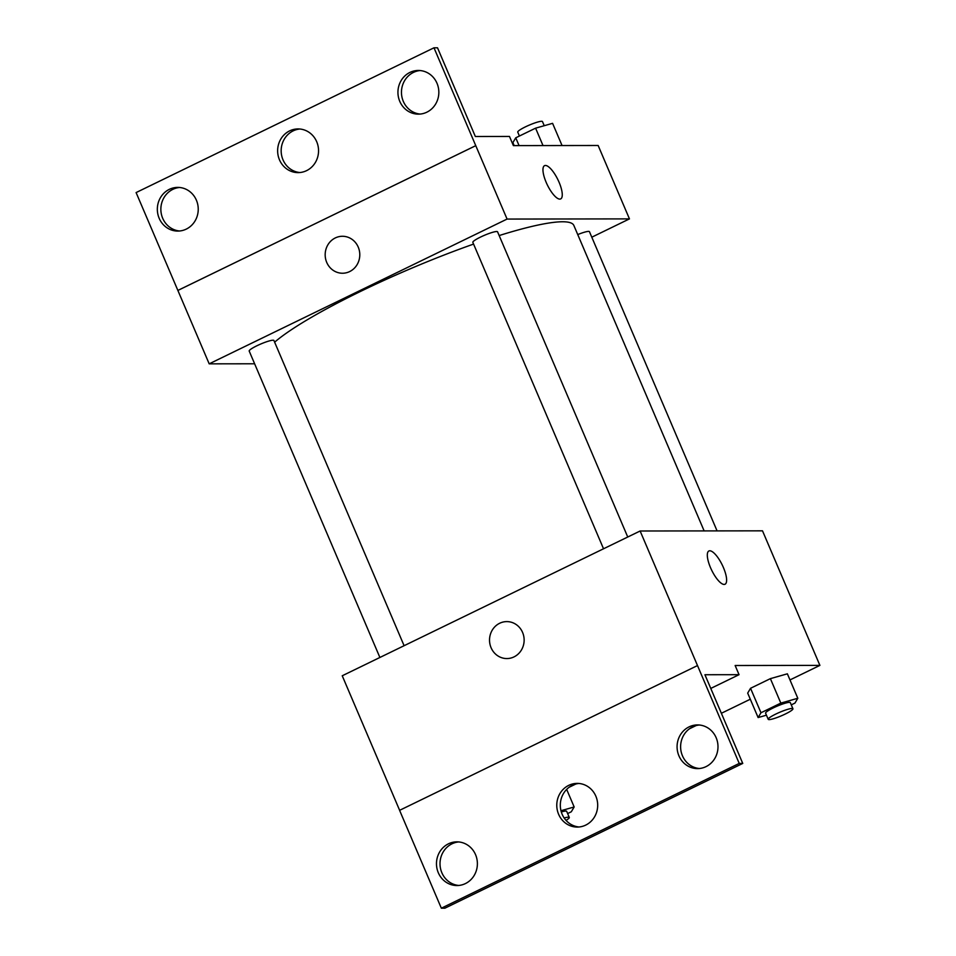 <?xml version="1.0" encoding="UTF-8"?>
<svg xmlns="http://www.w3.org/2000/svg" width="956" height="956" viewBox="0 0 956 956"><rect width="100%" height="100%" fill="white"/><g stroke="black" fill="none" stroke-linecap="round" stroke-linejoin="round"><path stroke-width="1.43" d="M569.095 787.29L575.751 784.051M689.395 728.819L696.052 725.58M721.362 713.284L750.293 699.218M789.979 679.931L819.901 665.388L735.14 665.507L739.048 674.685L704.931 674.733L742.752 763.426L739.227 763.426L640.126 530.998L342.236 675.773L399.632 810.318L697.486 665.567M791.281 704.871L794.95 703.09L797.806 698.274L787.374 673.813L770.393 678.64L750.544 688.284L747.688 693.1L758.12 717.562L766.449 715.196M742.752 763.426L444.863 908.2L441.337 908.2L399.596 810.341M819.901 665.388L762.506 530.831L640.126 530.998M506.811 621.603A18.487 17.316 -90.1 0 0 499.665 623.264A18.487 17.316 89.9 0 1 506.811 621.603A18.487 17.316 89.9 0 1 524.139 640.066A18.487 17.316 89.9 0 1 506.859 658.565A18.487 17.316 89.9 0 1 489.926 644.021A18.487 17.316 89.9 0 1 499.665 623.264A18.487 17.316 -90.1 0 0 489.926 644.021A18.487 17.316 -90.1 0 0 506.859 658.565M725.042 584.236A18.487 5.891 64.1 0 0 723.441 567.613A18.487 5.891 -115.9 0 1 725.042 584.236A18.487 5.891 -115.9 0 1 711.67 570.194A18.487 5.891 -115.9 0 1 708.886 550.991A18.487 5.891 -115.9 0 1 723.441 567.601A18.487 5.891 64.1 0 0 708.886 550.991M441.337 908.2L739.227 763.426M475.55 854.652A21.845 20.458 -90.1 0 0 456.908 841.854A21.845 20.458 -90.1 0 0 436.474 863.722A21.845 20.458 -90.1 0 0 456.968 885.543A21.845 20.458 -90.1 0 0 475.55 854.652M716.152 737.709A21.845 20.458 -90.1 0 0 697.51 724.923A21.845 20.458 -90.1 0 0 677.075 746.791A21.845 20.458 -90.1 0 0 697.569 768.6A21.845 20.458 -90.1 0 0 716.152 737.709M595.851 796.181A21.845 20.458 -90.1 0 0 577.209 783.394A21.845 20.458 -90.1 0 0 556.774 805.263A21.845 20.458 -90.1 0 0 577.269 827.071A21.845 20.458 -90.1 0 0 595.851 796.181M710.774 688.428L739.048 674.685M458.665 841.937A21.845 20.458 -90.1 0 0 440.011 863.722A21.845 20.458 -90.1 0 0 458.737 885.459M699.266 725.007A21.845 20.458 -90.1 0 0 680.612 746.791A21.845 20.458 -90.1 0 0 699.338 768.516M578.966 783.466A21.845 20.458 -90.1 0 0 560.312 805.251A21.845 20.458 -90.1 0 0 579.037 826.988M274.635 342.176A168.005 24.306 -23.1 0 1 473.579 244.091M499.163 235.558A168.005 24.306 -23.1 0 1 573.851 225.449L704.142 530.915M603.535 548.78L472.838 242.358A13.444 1.948 -23.1 0 1 484.441 235.296A13.444 1.948 -23.1 0 1 497.562 231.806L627.745 537.021M379.89 657.477L249.193 351.055A13.444 1.948 -23.1 0 1 260.797 343.993A13.444 1.948 -23.1 0 1 273.918 340.503L404.101 645.706M577.747 234.579A13.444 1.948 -23.1 0 1 589.446 231.687L717.072 530.891M591.8 237.196L629.454 218.888L507.074 219.067L209.185 363.842L254.619 363.782M342.451 236.275A18.487 17.316 -90.1 0 0 335.305 237.936A18.487 17.316 89.9 0 1 342.451 236.275A18.487 17.316 89.9 0 1 359.791 254.726A18.487 17.316 89.9 0 1 342.499 273.237A18.487 17.316 89.9 0 1 325.566 258.682A18.487 17.316 89.9 0 1 335.305 237.936A18.487 17.316 -90.1 0 0 325.566 258.682A18.487 17.316 -90.1 0 0 342.499 273.237M629.454 218.888L598.145 145.491L513.384 145.611L509.476 136.445L475.347 136.493L437.513 47.8L433.988 47.8L475.765 145.671L177.876 290.445L209.185 363.842M475.765 145.671L507.074 219.067M433.988 47.8L136.099 192.574L177.876 290.445M560.682 198.908A18.487 5.891 64.1 0 0 559.081 182.273A18.487 5.891 -115.9 0 1 560.682 198.908A18.487 5.891 -115.9 0 1 547.31 184.855A18.487 5.891 -115.9 0 1 544.526 165.663A18.487 5.891 -115.9 0 1 559.081 182.273A18.487 5.891 64.1 0 0 544.526 165.663M316.711 141.727A21.845 20.458 -90.1 0 0 298.057 128.929A21.845 20.458 -90.1 0 0 277.634 150.797A21.845 20.458 -90.1 0 0 298.117 172.618A21.845 20.458 -90.1 0 0 316.711 141.727M399.775 101.36A21.845 20.458 -90.1 0 0 418.417 114.146A21.845 20.458 -90.1 0 0 438.84 92.278A21.845 20.458 -90.1 0 0 418.358 70.469A21.845 20.458 -90.1 0 0 399.775 101.36M159.174 218.291A21.845 20.458 -90.1 0 0 177.816 231.077A21.845 20.458 -90.1 0 0 198.239 209.209A21.845 20.458 -90.1 0 0 177.756 187.4A21.845 20.458 -90.1 0 0 159.174 218.291M475.73 145.671L177.84 290.445M299.826 129.012A21.845 20.458 -90.1 0 0 281.16 150.797A21.845 20.458 -90.1 0 0 299.885 172.534M420.126 70.541A21.845 20.458 -90.1 0 0 403.301 101.348A21.845 20.458 -90.1 0 0 420.186 114.063M179.525 187.484A21.845 20.458 -90.1 0 0 162.699 218.291A21.845 20.458 -90.1 0 0 179.585 230.994M562.056 145.551L552.58 123.336L535.587 128.164L515.75 137.807L512.882 142.623L514.161 145.611M535.587 128.164L543.02 145.575M515.75 137.807L519.072 145.611M519.419 136.027L517.758 132.131A13.444 1.948 -23.1 0 1 529.361 125.069A13.444 1.948 -23.1 0 1 542.482 121.591L544.239 125.702M567.637 813.568L571.306 811.775L574.162 806.972L560.969 810.724M561.303 811.967A13.444 1.948 -23.1 0 1 566.681 811.345L569.286 817.452A13.444 1.948 -23.1 0 1 566.036 820.368M566.669 789.393L574.162 806.972M564.171 818.001A13.444 1.948 -23.1 0 1 569.286 817.452M797.806 698.274L780.825 703.102L760.976 712.758L758.12 717.562M768.206 719.306L765.601 713.188A13.444 1.948 -23.1 0 1 777.204 706.125A13.444 1.948 -23.1 0 1 790.325 702.648L792.93 708.766A13.444 1.948 -23.1 0 1 783.346 714.945A13.444 1.948 -23.1 0 1 769.114 719.605A13.444 1.948 -23.1 0 1 768.206 719.306A13.444 1.948 -23.1 0 1 779.809 712.244A13.444 1.948 -23.1 0 1 792.93 708.766M787.374 673.813L770.393 678.64L780.825 703.102M770.393 678.64L750.544 688.284L760.976 712.758M750.544 688.284L747.688 693.1"/></g></svg>

